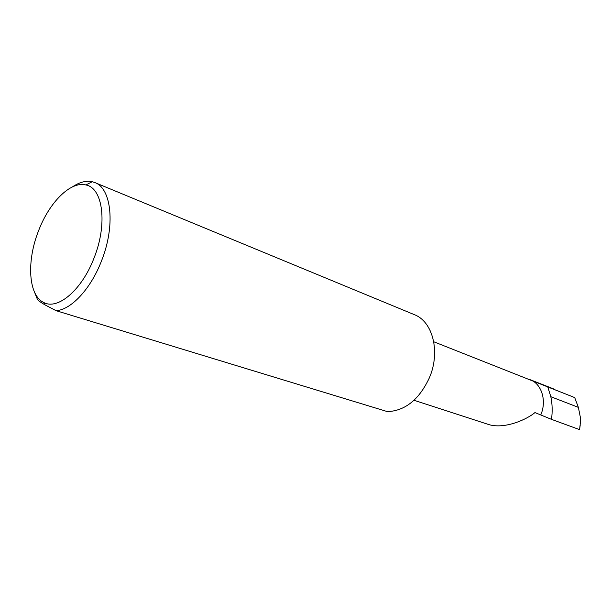 <?xml version="1.0" encoding="UTF-8"?>
<svg xmlns="http://www.w3.org/2000/svg" width="611" height="611" viewBox="0 0 611 611"><rect width="100%" height="100%" fill="white"/><g stroke="black" fill="none" stroke-linecap="round" stroke-linejoin="round"><path stroke-width="0.92" d="M540.857 414.686C546.876 400.77 541.667 384.021 530.386 379.775L547.784 386.946L550.817 396.699C552.352 403.97 552.581 411.524 551.489 419.352L534.938 412.57C528.057 418.68 505.496 429.502 488.983 424.63L414.021 400.281M38.592 230.691C26.418 261.088 28.305 295.587 43.824 302.529C57.854 310.258 81.912 289.897 93.987 258.14C107.765 224.092 102.976 187.913 85.853 184.95C70.677 180.887 49.338 202.302 38.592 230.691M72.449 186.882C79.537 182.116 86.136 180.405 92.269 181.734L94.812 182.552C111.66 188.348 115.578 226.07 101.411 261.141C90.741 288.881 71.204 309.724 56.143 310.701L44.832 304.797C40.914 302.506 38.447 300.704 37.424 299.398L34.682 292.532M94.812 182.552L414.296 314.634C432.672 321.424 440.569 351.516 429.579 377.361C419.398 399.365 405.36 410.791 387.458 411.638L56.143 310.701M547.784 386.946L574.714 397.593L578.373 407.369L550.817 396.699M578.373 407.369L580.213 416.58L580.404 422.499L579.572 429.632L580.175 425.462M433.749 341.763L574.714 397.593M551.489 419.352L579.572 429.632M530.386 379.775L553.451 388.84M43.824 302.529L44.832 304.797M85.853 184.95L92.269 181.734"/></g></svg>
